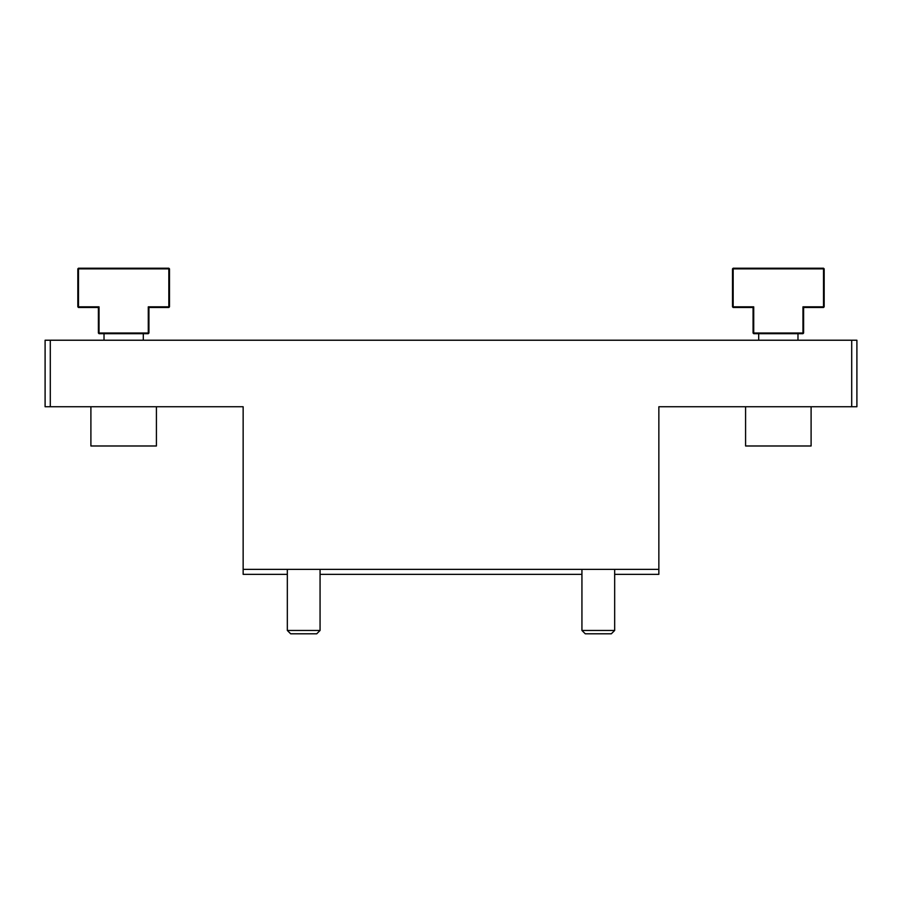<?xml version="1.0" encoding="UTF-8"?>
<svg xmlns="http://www.w3.org/2000/svg" width="902" height="902" viewBox="0 0 902 902"><rect width="100%" height="100%" fill="white"/><g stroke="black" fill="none" stroke-linecap="round" stroke-linejoin="round"><path stroke-width="1.35" d="M287.332 574.348L243.145 574.348L243.145 406.746L45.1 406.746L45.1 340.223L50.298 340.223L50.298 406.746M243.145 569.365L658.855 569.365L658.855 574.348L614.668 574.348M581.937 574.348L320.063 574.348M658.855 569.365L658.855 406.746L851.702 406.746L851.702 340.223L50.298 340.223M851.702 340.223L856.9 340.223L856.9 406.746L851.702 406.746M581.937 630.464L614.668 630.464L611.342 633.79L585.263 633.79L581.937 630.464L581.937 569.365M614.668 630.464L614.668 569.365M287.332 630.464L320.063 630.464L316.737 633.79L290.658 633.79L287.332 630.464L287.332 569.365M320.063 630.464L320.063 569.365M745.582 445.983L745.582 406.746L745.582 445.983L811.101 445.983L811.101 406.746M758.695 333.684L758.695 340.223M797.977 333.684L797.977 340.223M90.899 445.983L90.899 406.746L90.899 445.983L156.418 445.983L156.418 406.746M104.023 333.684L104.023 340.223M143.305 333.684L143.305 340.223M148.278 333.018L148.278 306.838L168.832 306.838L168.832 268.864L77.831 268.864L77.831 306.838L78.485 307.492L77.831 306.838L78.485 307.492L77.831 306.838L78.485 307.492L98.386 307.492L99.04 306.838L99.04 333.018L98.386 333.018L98.386 307.492L98.386 333.018L99.04 333.684L99.04 333.018L148.278 333.018L148.278 333.684L99.04 333.684L98.386 333.018M169.486 268.864L168.832 268.21L169.486 268.864L169.486 306.838L169.486 268.864L168.832 268.21L169.486 268.864L168.832 268.21L78.485 268.21L77.831 268.864L78.485 268.21L77.831 268.864L78.485 268.21L78.485 306.838L99.04 306.838M148.278 306.838L148.931 307.492L148.931 333.018L148.278 333.684L148.931 333.018L148.931 307.492L148.931 333.018L148.278 333.684L148.931 333.018L148.931 307.492L168.832 307.492L169.486 306.838M803.614 333.018L802.96 333.684L803.614 333.018L802.96 333.684L803.614 333.018L802.96 333.684L753.722 333.684L753.722 333.018L802.96 333.018L802.96 306.838L803.614 307.492L803.614 333.018L803.614 307.492L823.515 307.492L824.169 306.838L823.515 307.492L824.169 306.838L823.515 307.492L824.169 306.838L824.169 268.864L733.168 268.864L733.168 268.21L823.515 268.21L823.515 306.838L802.96 306.838M753.722 306.838L753.069 307.492L753.069 333.018L753.722 333.684L753.069 333.018L753.069 307.492L753.069 333.018L753.069 307.492L733.168 307.492L732.514 306.838L732.514 268.864L733.168 268.864L733.168 306.838L753.722 306.838L753.722 333.018M732.514 306.838L733.168 307.492L732.514 306.838L733.168 307.492L732.514 306.838L732.514 268.864L733.168 268.21L732.514 268.864M823.515 268.21L824.169 268.864L823.515 268.21M753.722 333.684L753.069 333.018L753.722 333.684"/></g></svg>

